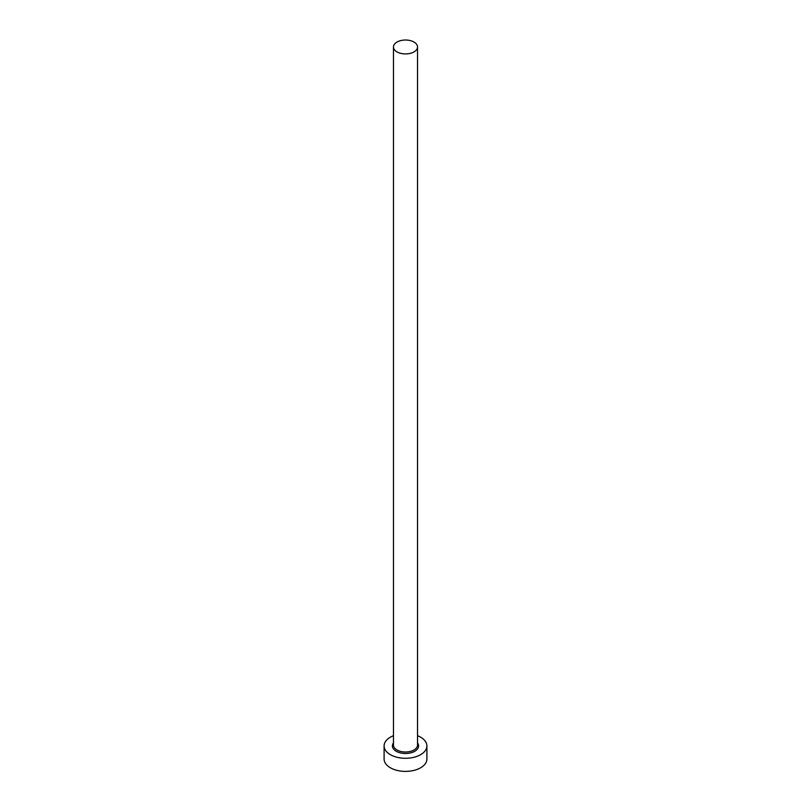 <?xml version="1.0" encoding="UTF-8"?>
<svg xmlns="http://www.w3.org/2000/svg" width="811" height="811" viewBox="0 0 811 811"><rect width="100%" height="100%" fill="white"/><g stroke="black" fill="none" stroke-linecap="round" stroke-linejoin="round"><path stroke-width="1.22" d="M396.984 51.884A12.033 6.954 0 0 0 410.102 53.394A12.033 6.954 0 0 0 417.533 46.967A12.033 6.954 0 0 0 414.015 42.06A12.033 6.954 0 0 0 400.898 40.55A12.033 6.954 0 0 0 393.467 46.967A12.033 6.954 0 0 0 396.984 51.884M393.467 735.709A21.4 12.358 0 0 0 384.1 745.927A21.4 12.358 0 0 0 390.365 754.666A21.4 12.358 0 0 0 413.691 757.342A21.4 12.358 0 0 0 426.9 745.927A21.4 12.358 0 0 0 420.635 737.189A21.4 12.358 0 0 0 417.533 735.709M384.1 745.927L384.1 759.035A21.4 12.358 0 0 0 390.365 767.774A21.4 12.358 0 0 0 413.691 770.45A21.4 12.358 0 0 0 426.9 759.035L426.9 745.927M417.533 742.937A13.108 7.573 180 0 1 412.86 752.192A13.108 7.573 180 0 1 396.234 751.28A13.108 7.573 180 0 1 393.467 742.937M393.467 46.967L393.467 745.056A12.033 6.954 0 0 0 396.984 749.972A12.033 6.954 0 0 0 410.102 751.473A12.033 6.954 0 0 0 417.533 745.056L417.533 46.967"/></g></svg>
